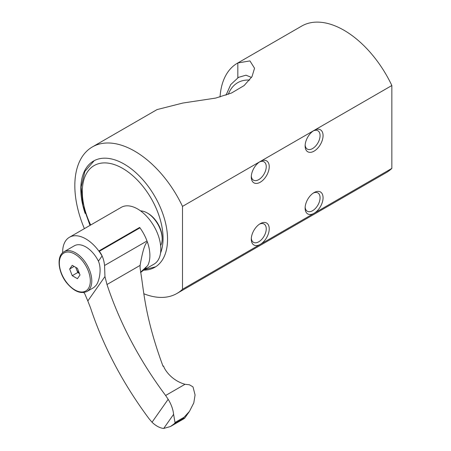 <?xml version="1.0" encoding="UTF-8"?>
<svg xmlns="http://www.w3.org/2000/svg" width="451" height="451" viewBox="0 0 451 451"><rect width="100%" height="100%" fill="white"/><g stroke="black" fill="none" stroke-linecap="round" stroke-linejoin="round"><path stroke-width="0.68" d="M143.824 293.753A84.591 48.838 -120 0 0 176.939 293.466L386.298 172.592A84.591 48.838 -120 0 0 391.851 168.403L391.851 85.521A84.591 48.838 -120 0 0 301.702 26.073L237.401 63.202A84.591 48.838 -120 0 0 220.043 96.988M391.851 85.521L182.497 206.389A84.591 48.838 -120 0 0 92.348 146.947A84.591 48.838 -120 0 0 84.388 228.64M391.851 168.403L182.497 289.277L182.497 206.389M176.939 293.466A84.591 48.838 -120 0 0 182.497 289.277M237.401 63.202A84.591 48.838 -120 0 1 237.829 62.96L249.939 60.908L254.55 68.259L251.979 76.676L244.087 85.594L231.526 93.013L215.691 98.081L182.773 103.053L157.078 109.582A84.591 48.838 -120 0 0 156.649 109.824L92.348 146.947M251.286 239.199A12.69 7.329 120 0 0 260.261 244.38A12.69 7.329 120 0 0 269.23 228.837A12.69 7.329 120 0 0 260.261 223.657A12.69 7.329 120 0 0 251.286 239.199M305.118 208.12A12.69 7.329 120 0 0 314.093 213.3A12.69 7.329 120 0 0 323.063 197.758A12.69 7.329 120 0 0 314.093 192.577A12.69 7.329 120 0 0 305.118 208.12M323.063 135.593A12.69 7.329 120 0 0 314.093 130.418L314.093 130.418A12.69 7.329 120 0 0 305.118 145.955A12.69 7.329 120 0 0 314.093 151.136A12.69 7.329 120 0 0 323.063 135.593M260.261 161.497L260.261 161.497A12.69 7.329 120 0 0 251.286 177.034A12.69 7.329 120 0 0 260.261 182.215A12.69 7.329 120 0 0 269.23 166.678A12.69 7.329 120 0 0 260.261 161.497M251.32 176.115A10.576 6.105 120 0 0 253.473 180.152A10.576 6.105 120 0 0 261.625 177.316A10.576 6.105 120 0 0 266.242 166.678A10.576 6.105 -60 0 0 264.049 161.836A10.576 6.105 -60 0 0 259.477 161.988M313.31 130.908A10.576 6.105 -60 0 1 317.882 130.756A10.576 6.105 -60 0 1 320.075 135.593A10.576 6.105 120 0 1 315.458 146.237A10.576 6.105 120 0 1 307.311 149.072A10.576 6.105 120 0 1 305.152 145.036M305.152 207.195A10.576 6.105 120 0 0 307.311 211.231A10.576 6.105 120 0 0 315.458 208.401A10.576 6.105 120 0 0 320.075 197.758A10.576 6.105 -60 0 0 317.882 192.915A10.576 6.105 -60 0 0 313.31 193.067M251.32 238.275A10.576 6.105 120 0 0 253.473 242.311A10.576 6.105 120 0 0 261.625 239.481A10.576 6.105 120 0 0 266.242 228.837A10.576 6.105 -60 0 0 264.049 224A10.576 6.105 -60 0 0 259.477 224.147M143.728 270.149A61.33 35.409 -120 0 0 154.84 267.274A61.33 35.409 -120 0 0 167.546 239.199A61.33 35.409 -120 0 0 140.774 177.48A61.33 35.409 -120 0 0 93.515 161.046A61.33 35.409 -120 0 0 80.814 189.127A61.33 35.409 -120 0 0 85.132 213.413M140.605 210.916A21.146 12.211 60 0 1 147.206 212.951L148.103 213.47A19.878 11.478 60 0 1 162.163 237.818L162.163 238.855A21.146 12.211 60 0 1 160.624 245.592M147.206 212.951A21.146 12.211 60 0 1 162.163 238.855M98.983 250.914A34.953 27.567 -144.9 0 1 99.321 251.308L139.968 227.845L139.647 227.439L98.983 250.914L102.078 255.965A32.782 18.925 -120 0 0 69.431 237.271L121.246 207.359A32.782 18.925 60 0 1 151.745 222.659A32.782 18.925 60 0 1 157.709 260.717A32.782 18.925 60 0 1 154.028 264.134L144.213 269.799M69.431 237.271A32.782 18.925 -120 0 0 65.75 240.687A32.782 18.925 -120 0 0 62.644 252.763M139.968 227.845A32.822 18.948 60 0 1 147.003 240.986A32.782 18.925 -120 0 0 147.421 242.057A32.867 18.976 60 0 1 147.714 265.577L145.532 267.747L146.101 267.866L145.673 268.48L140.588 272.534M102.078 255.965L98.431 261.152A22.945 13.248 60 0 0 74.347 245.789L64.087 251.714C56.206 255.723 57.982 272.472 67.007 283.251C74.105 291.498 80.78 294.232 87.037 291.453A22.945 13.248 -120 0 0 89.614 289.063A22.945 13.248 -120 0 0 83.677 260.041A22.945 13.248 -120 0 0 64.087 251.714M99.321 251.308C102.219 255.029 103.967 259.759 104.559 265.492L104.953 276.57L106.988 284.519A371.269 292.812 35.1 0 0 165.624 395.488L168.161 399.298L152.038 422.237L149.174 418.889A371.269 292.812 -144.9 0 1 90.544 307.92L87.821 300.952L104.953 276.57M87.821 300.952L84.732 293.697L83.728 292.547M98.431 261.152C102.011 269.489 99.079 281.751 96.086 285.331L93.853 287.518L87.037 291.453M140.537 272.263L147.714 265.577M106.988 284.519L140.098 265.402L140.098 267.939L141.236 275.55C143.959 292.817 145.572 318.964 163.042 366.297L163.544 366.003A349.283 275.471 -144.9 0 0 164.22 367.813A27.9 22.003 -144.9 0 0 184.747 384.207A12.69 10.007 -144.9 0 0 185.023 384.286L165.624 395.488M140.098 265.402C142.589 251.027 145.03 243.247 147.421 242.057M145.673 268.48A32.867 18.976 60 0 1 143.091 270.544L140.661 272.455M185.023 384.286L189.414 384.782L192.876 386.795A23.26 13.429 60 0 1 193.067 387.133L195.074 394.958L193.8 402.878L189.482 411.346L184.566 418.336L183.083 418.675L174.289 423.754L175.281 422.339C174.638 421.482 175.276 423.861 173.601 414.351A23.26 13.429 -120 0 0 168.161 399.298M175.281 422.339L184.076 417.265L183.083 418.675M189.482 411.346L184.076 417.265M174.289 423.754L170.405 426.539L163.69 428.45A23.26 13.429 -120 0 1 152.038 422.237M72.239 275.691L69.651 269.016L72.239 265.329L77.42 268.322L80.007 274.997L77.42 278.684L72.239 275.691L77.735 272.517L79.427 273.498M69.651 269.016L74.133 266.428M75.729 267.347L77.735 272.517M79.365 273.34A6.342 3.664 60 0 1 76.439 269.179A6.342 3.664 60 0 1 75.954 267.477M238.613 77.279A61.33 35.409 -120 0 0 238.568 77.301A61.33 35.409 -120 0 0 237.829 77.752L237.829 62.96M238.466 77.358L245.975 75.199L251.523 77.431M160.539 253.096A57.102 32.968 -120 0 0 122.683 168.403A57.102 32.968 -120 0 0 86.457 173.522A57.102 32.968 -120 0 0 90.69 224.998M147.003 240.986L104.559 265.492M173.601 414.351L163.69 428.45M67.081 283.025A21.907 12.651 -120 0 0 88.244 288.696A21.907 12.651 -120 0 0 82.578 260.988A21.907 12.651 -120 0 0 61.415 255.317A21.907 12.651 -120 0 0 67.081 283.025M249.651 80.058A57.102 32.968 -120 0 0 228.285 94.332M144.483 269.642L155.556 266.84M90.008 225.393L82.984 205.78L81.141 187.069L84.901 171.363L94.242 160.646M170.405 426.539L184.498 418.404M226.041 95.144L230.726 84.596L238.562 77.307"/></g></svg>
